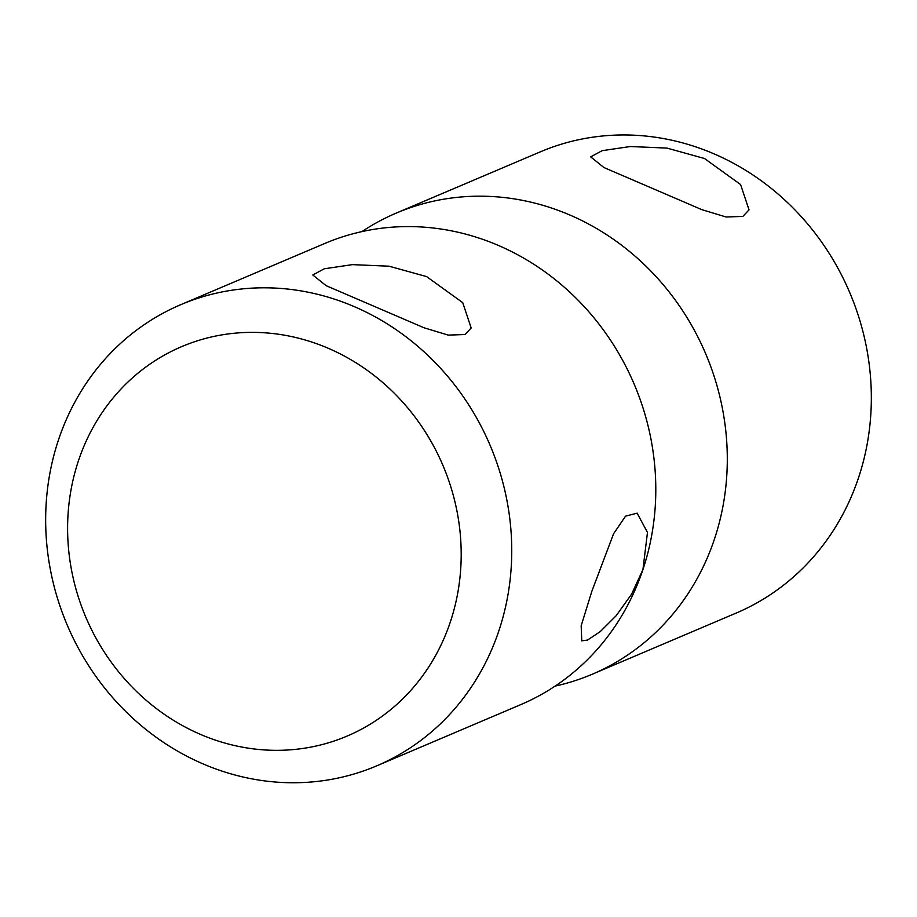 <?xml version="1.0" encoding="UTF-8"?>
<svg xmlns="http://www.w3.org/2000/svg" width="917" height="917" viewBox="0 0 917 917"><rect width="100%" height="100%" fill="white"/><g stroke="black" fill="none" stroke-linecap="round" stroke-linejoin="round"><path stroke-width="1.38" d="M704.462 158.492L740.592 184.546L749.04 209.867L742.839 216.412L726.104 216.997L701.895 209.672L603.994 167.57L590.663 156.876L602.148 150.686L630.277 146.525L666.911 148.084L704.462 158.492M426.6 276.602L462.73 302.644L471.166 327.977L464.976 334.522L448.241 335.106L424.032 327.782L326.131 285.68L312.8 274.985L324.286 268.784L352.415 264.635L389.049 266.194L426.6 276.602M180.695 304.708L324.744 243.486A250.536 229.754 67 0 1 579.086 301.235A250.536 229.754 67 0 1 642.932 569.572L631.584 594.193L616.155 615.731L600.222 631.63L587.499 640.089L581.768 640.834L581.172 625.749L591.843 591.282L613.576 533.751L625.577 516.133L637.155 513.165L647.471 532.456L642.932 569.572A250.536 229.754 67 0 1 520.753 704.634L376.704 765.855A250.536 229.754 -113 0 0 490.148 445.41A250.536 229.754 -113 0 0 180.695 304.708A250.536 229.754 -113 0 0 58.528 439.77A250.536 229.754 -113 0 0 122.362 708.107A250.536 229.754 -113 0 0 376.704 765.855M361.906 231.611A250.536 229.754 67 0 1 396.247 213.088L540.285 151.867A250.536 229.754 67 0 1 849.738 292.569A250.536 229.754 67 0 1 736.294 613.014L592.256 674.236A250.536 229.754 67 0 1 555.094 686.111M396.247 213.088A250.536 229.754 67 0 1 705.7 353.79A250.536 229.754 67 0 1 592.256 674.236M78.472 460.701A211.563 194.014 67 0 1 413.235 414.736A211.563 194.014 67 0 1 301.51 748.639A211.563 194.014 67 0 1 78.472 460.701"/></g></svg>
